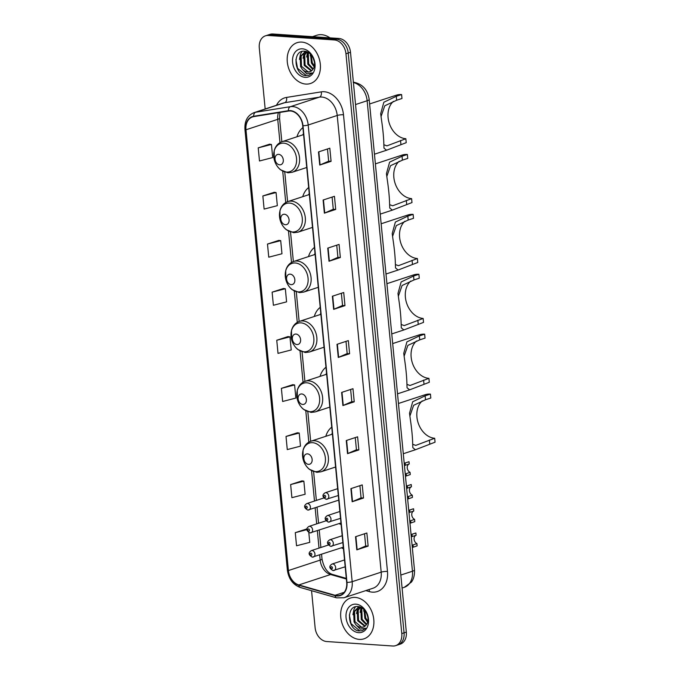 <?xml version="1.0" encoding="UTF-8"?>
<svg xmlns="http://www.w3.org/2000/svg" width="680" height="680" viewBox="0 0 680 680"><rect width="100%" height="100%" fill="white"/><g stroke="black" fill="none" stroke-linecap="round" stroke-linejoin="round"><path stroke-width="1.02" d="M331.747 427.159A23.723 17.688 -108.2 0 0 325.805 436.305M325.975 367.251A23.723 17.688 -108.2 0 0 320.034 376.405M320.212 307.351A23.723 17.688 -108.2 0 0 314.271 316.498M314.44 247.444A23.723 17.688 -108.2 0 0 308.499 256.589M308.669 187.535A23.723 17.688 -108.2 0 0 302.727 196.681M302.906 127.636A23.723 17.688 -108.2 0 0 296.964 136.782M339.201 523.54A3.357 2.499 -108.2 0 0 340.816 524.306A3.357 2.499 -108.2 0 0 341.096 524.297M341.538 547.765A3.357 2.499 -108.2 0 0 343.153 548.522A3.357 2.499 -108.2 0 0 343.434 548.522M311.559 590.69L315.12 627.725A13.43 10.013 -108.2 0 0 326.706 641.538L392.734 646A13.43 10.013 -108.2 0 0 395.658 645.643L400.197 644.156A13.43 10.013 -108.2 0 0 406.325 632.086L350.498 52.275A13.43 10.013 -108.2 0 0 338.912 38.462L272.884 34A13.43 10.013 -108.2 0 0 269.951 34.357L267.69 35.105A13.43 10.013 -108.2 0 1 270.615 34.748A13.43 10.013 -108.2 0 0 267.69 35.105L265.421 35.845A13.43 10.013 -108.2 0 0 259.293 47.914L265.175 108.987M395.658 645.643A13.43 10.013 -108.2 0 0 401.786 633.582L345.958 53.762A13.43 10.013 -108.2 0 0 334.381 39.95L336.642 39.202L270.615 34.748L336.642 39.202A13.43 10.013 -108.2 0 1 348.228 53.023A13.43 10.013 -108.2 0 0 336.642 39.202L338.912 38.462M401.786 633.582L404.056 632.833L348.228 53.023L404.056 632.833A13.43 10.013 -108.2 0 1 397.927 644.895A13.43 10.013 -108.2 0 0 404.056 632.833L406.325 632.086M301.784 42.092A21.488 16.023 -108.2 0 0 297.1 42.67A21.488 16.023 -108.2 0 0 287.767 65.042A21.488 16.023 -108.2 0 0 305.822 84.073A21.488 16.023 -108.2 0 0 310.514 83.496A21.488 16.023 -108.2 0 0 319.838 61.115A21.488 16.023 -108.2 0 0 301.784 42.092A21.488 16.023 -108.2 0 0 297.1 42.67A21.488 16.023 -108.2 0 0 287.767 65.042A21.488 16.023 -108.2 0 0 305.822 84.073A21.488 16.023 -108.2 0 0 310.514 83.496A21.488 16.023 -108.2 0 0 319.838 61.115A21.488 16.023 -108.2 0 0 301.784 42.092M355.257 597.423A21.488 16.023 -108.2 0 0 350.574 597.992A21.488 16.023 -108.2 0 0 341.241 620.373A21.488 16.023 -108.2 0 0 359.295 639.395A21.488 16.023 -108.2 0 0 363.978 638.826A21.488 16.023 -108.2 0 0 373.311 616.446A21.488 16.023 -108.2 0 0 355.257 597.423A21.488 16.023 -108.2 0 0 350.574 597.992A21.488 16.023 -108.2 0 0 341.241 620.373A21.488 16.023 -108.2 0 0 359.295 639.395A21.488 16.023 -108.2 0 0 363.978 638.826A21.488 16.023 -108.2 0 0 373.311 616.446A21.488 16.023 -108.2 0 0 355.257 597.423M290.368 110.968A14.323 10.676 71.8 0 1 302.719 125.706L346.69 582.386A14.323 10.676 71.8 0 1 340.161 595.255A14.323 10.676 71.8 0 1 335.104 595.298L298.843 584.944A14.323 10.676 71.8 0 1 288.422 570.545L245.981 129.778A14.323 10.676 71.8 0 1 252.518 116.918A14.323 10.676 71.8 0 1 253.75 116.611L288.473 111.052A14.323 10.676 71.8 0 1 290.368 110.968M290.334 110.619A14.679 10.948 -108.2 0 0 288.397 110.704L253.666 116.263A14.679 10.948 -108.2 0 0 245.709 129.761L288.15 570.529A14.679 10.948 -108.2 0 0 298.834 585.284L335.087 595.637A14.679 10.948 -108.2 0 0 346.97 582.403L302.991 125.723A14.679 10.948 -108.2 0 0 290.334 110.619M364.531 533.774L365.704 545.981L357.144 549.712A3.579 0.689 174.5 0 1 356.796 549.848L368.135 546.125L366.868 533.001L355.529 536.724L356.796 549.848M365.704 545.955L368.135 546.125M359.899 485.673L361.072 497.879L352.512 501.611A3.579 0.689 174.5 0 1 352.163 501.746L363.502 498.023L362.236 484.908L350.897 488.631L352.163 501.746M361.072 497.862L363.502 498.023M358.87 449.922L356.439 449.76L347.879 453.517A3.579 0.689 174.5 0 1 347.531 453.645L358.87 449.922L357.603 436.806L346.264 440.529L347.531 453.645M354.238 401.82L351.806 401.659L343.247 405.416A3.579 0.689 174.5 0 1 342.899 405.552L354.238 401.82L352.971 388.705L341.632 392.428L342.899 405.552M327.479 148.98L328.652 161.185L320.093 164.917A3.579 0.689 174.5 0 1 319.745 165.053L331.083 161.33L329.817 148.206L318.478 151.938L319.745 165.053M328.652 161.16L331.083 161.33M335.707 209.423L333.276 209.261L324.725 213.019A3.579 0.689 174.5 0 1 324.368 213.155L335.707 209.423L334.45 196.307L323.111 200.031L324.368 213.155M340.34 257.524L337.909 257.363L329.358 261.12A3.579 0.689 174.5 0 1 329.001 261.248L340.34 257.524L339.082 244.409L327.743 248.132L329.001 261.248M341.368 293.275L342.541 305.481L333.99 309.221A3.579 0.689 174.5 0 1 333.633 309.349L344.973 305.626L343.714 292.51L332.375 296.233L333.633 309.349M342.541 305.464L344.973 305.626M346.001 341.377L347.174 353.583L338.615 357.315A3.579 0.689 174.5 0 1 338.266 357.45L349.605 353.727L348.339 340.603L337 344.335L338.266 357.45M347.174 353.558L349.605 353.727M334.381 39.95L268.345 35.487A13.43 10.013 -108.2 0 0 265.421 35.845M297.356 432.786L286.017 436.458L287.274 449.582L300.492 446.156L299.234 433.041L297.236 432.769M301.988 480.887L290.64 484.56L291.907 497.675L305.125 494.258L303.858 481.142L301.869 480.87M306.62 528.989L295.273 532.661L296.539 545.777L309.757 542.36L308.813 532.585M283.466 288.49L272.119 292.162L273.385 305.277L286.594 301.861L285.337 288.745L283.348 288.473M278.834 240.388L267.486 244.06L268.753 257.185L281.971 253.759L280.704 240.644L278.715 240.371M274.201 192.295L262.854 195.968L264.12 209.083L277.338 205.666L276.072 192.542L274.082 192.279M269.569 144.194L258.221 147.866L259.488 160.981L272.705 157.565L271.439 144.449L269.45 144.177M292.723 384.693L281.384 388.365L282.642 401.48L295.859 398.063L294.601 384.94L292.604 384.676M276.751 340.263L278.01 353.379L291.227 349.962L289.969 336.846L287.98 336.575L276.751 340.263L289.969 336.846M337.918 257.389L336.736 245.174M333.285 209.287L332.103 197.081M351.806 401.684L350.633 389.478M356.439 449.777L355.266 437.571M272.119 292.162L285.337 288.745M267.486 244.06L280.704 240.644M262.854 195.968L276.072 192.542M258.221 147.866L271.439 144.449M281.384 388.365L294.601 384.94M286.017 436.458L299.234 433.041M290.64 484.56L303.858 481.142M306.944 529.031L306.501 528.972M295.273 532.661L306.935 529.644M329.936 37.85A22.38 16.685 -108.2 0 0 321.547 34.697A22.38 16.685 -108.2 0 0 316.659 35.3L312.469 36.677M314.126 66.81L311.38 63.028L310.565 54.298M314.347 65.849L312.281 62.73L311.236 55.038M312.859 69.436L307.776 64.209L307.428 54.128L308.312 52.513M313.216 68.901L308.677 63.911L308.329 53.831L308.822 52.836M311.296 71.009L304.181 65.391L303.824 55.309L306.595 51.799M311.712 70.695L305.082 65.093L304.725 55.012L307.028 51.858M302.37 69.385A10.123 7.548 -108.2 0 0 307.589 72.037A10.123 7.548 -108.2 0 0 309.8 71.766A10.123 7.548 -108.2 0 0 313.14 69.02C317.271 63.384 311.738 51.527 304.742 51.264C292.23 49.47 293.93 74.316 305.346 75.616L308.805 75.327L312.341 72.896L306.774 73.822L302.37 69.385L300.577 66.572L300.228 56.491L304.716 52.13L306.875 51.799M309.969 71.706L308.091 71.867L301.478 66.275L301.129 56.194L305.167 51.995M304.716 52.13L306.408 51.629M314.296 61.566L313.106 57.936M302.43 48.824A14.595 10.88 -108.2 0 0 292.587 62.322A14.595 10.88 -108.2 0 0 305.175 77.341A14.595 10.88 -108.2 0 0 315.019 63.835A14.595 10.88 -108.2 0 0 302.43 48.824M308.95 75.284L306.349 75.54L297.551 68.306L295.902 59.593M299.455 59.407L300.509 54.035L301.971 51.476M303.05 58.225L304.291 52.436M304.376 52.249L304.895 51.28M306.654 57.043L307.547 52.096M310.258 55.862L310.377 54.111M393.431 101.362A20.596 15.351 -108.2 0 0 389.351 123.496A20.596 15.351 -108.2 0 0 405.841 138.728L406.224 142.664L386.572 150.229L383.979 148.138L383.851 144.568C383.69 137.428 382.882 129.03 381.429 119.391L380.673 113.739L383.834 102.246L396.278 96.305L401.591 94.562A24.624 18.351 -108.2 0 0 396.219 95.225L369.614 103.963M383.86 144.746L386.92 145.869L405.841 138.728M401.591 94.562L401.974 98.498L396.661 100.24L384.778 105.782L381.021 116.611M279.675 164.832A5.372 4.003 -108.2 0 0 283.297 159.868A5.372 4.003 -108.2 0 0 278.664 154.343A5.372 4.003 -108.2 0 0 275.043 159.307A5.372 4.003 -108.2 0 0 279.675 164.832M303.475 133.543A21.267 15.852 -108.2 0 0 302.872 134.835M399.202 161.27A20.596 15.351 -108.2 0 0 395.123 183.396A20.596 15.351 -108.2 0 0 411.613 198.636L411.986 202.572L392.343 210.129L389.75 208.046L389.623 204.476C389.462 197.336 388.654 188.938 387.2 179.299L386.435 173.646L389.606 162.155L402.05 156.213L407.363 154.47A24.624 18.351 -108.2 0 0 401.99 155.125L375.385 163.871M389.623 204.655L392.692 205.776L411.613 198.636M407.363 154.47L407.736 158.406L402.433 160.148L390.55 165.682L386.793 176.519M285.447 224.74A5.372 4.003 -108.2 0 0 289.068 219.768A5.372 4.003 -108.2 0 0 284.435 214.243A5.372 4.003 -108.2 0 0 280.815 219.215A5.372 4.003 -108.2 0 0 285.447 224.74M309.238 193.452A21.267 15.852 -108.2 0 0 308.644 194.744M404.966 221.17A20.596 15.351 -108.2 0 0 400.885 243.304A20.596 15.351 -108.2 0 0 417.384 258.536L417.758 262.471L398.106 270.036L395.522 267.945L395.394 264.384C395.233 257.236 394.425 248.846 392.964 239.207L392.207 233.554L395.377 222.054L407.822 216.121L413.125 214.379A24.624 18.351 -108.2 0 0 407.762 215.033L381.149 223.771M395.394 264.562L398.463 265.676L417.384 258.536M413.125 214.379L413.508 218.314L408.195 220.056L396.321 225.59L392.564 236.427M291.21 284.648A5.372 4.003 -108.2 0 0 294.839 279.675A5.372 4.003 -108.2 0 0 290.207 274.15A5.372 4.003 -108.2 0 0 286.577 279.123A5.372 4.003 -108.2 0 0 291.21 284.648M315.01 253.359A21.267 15.852 -108.2 0 0 314.406 254.651M410.737 281.078A20.596 15.351 -108.2 0 0 406.657 303.212A20.596 15.351 -108.2 0 0 423.147 318.444L423.529 322.379L403.877 329.945L401.285 327.853L401.157 324.284C400.996 317.144 400.188 308.754 398.735 299.106L397.978 293.454L401.14 281.962L413.584 276.029L418.897 274.278A24.624 18.351 -108.2 0 0 413.525 274.941L386.92 283.679M401.157 324.462L404.226 325.584L423.147 318.444M418.897 274.278L419.271 278.214L413.967 279.956L402.084 285.498L398.327 296.327M296.981 344.548A5.372 4.003 -108.2 0 0 300.602 339.583A5.372 4.003 -108.2 0 0 295.97 334.058A5.372 4.003 -108.2 0 0 292.349 339.023A5.372 4.003 -108.2 0 0 296.981 344.548M320.781 313.259A21.267 15.852 -108.2 0 0 320.178 314.551M416.5 340.986A20.596 15.351 -108.2 0 0 412.42 363.111A20.596 15.351 -108.2 0 0 428.918 378.352L429.293 382.287L409.64 389.844L407.056 387.762L406.929 384.192C406.767 377.051 405.96 368.653 404.506 359.014L403.741 353.362L406.912 341.87L419.356 335.928L424.66 334.186A24.624 18.351 -108.2 0 0 419.296 334.841L392.692 343.587M406.929 384.37L409.998 385.492L428.918 378.352M424.66 334.186L425.043 338.122L419.73 339.864L407.855 345.398L404.099 356.235M302.753 404.455A5.372 4.003 -108.2 0 0 306.374 399.491A5.372 4.003 -108.2 0 0 301.741 393.958A5.372 4.003 -108.2 0 0 298.12 398.93A5.372 4.003 -108.2 0 0 302.753 404.455M326.545 373.167A21.267 15.852 -108.2 0 0 325.941 374.459M422.272 400.885A20.596 15.351 -108.2 0 0 418.192 423.019A20.596 15.351 -108.2 0 0 434.681 438.26L435.064 442.187L415.412 449.752L412.82 447.661L412.692 444.1C412.539 436.951 411.723 428.561 410.269 418.923L409.513 413.27L412.683 401.769L425.127 395.837L430.431 394.094A24.624 18.351 -108.2 0 0 425.068 394.749L398.454 403.486M412.7 444.278L415.76 445.4L434.681 438.26M430.431 394.094L430.814 398.029L425.501 399.772L413.627 405.305L409.861 416.143M308.516 464.363A5.372 4.003 -108.2 0 0 312.137 459.391A5.372 4.003 -108.2 0 0 307.504 453.866A5.372 4.003 -108.2 0 0 303.883 458.838A5.372 4.003 -108.2 0 0 308.516 464.363M332.316 433.075A21.267 15.852 -108.2 0 0 331.712 434.367M367.6 622.14L364.854 618.35L364.029 609.629M367.82 621.18L365.755 618.06L364.701 610.368M366.333 624.767L361.25 619.539L360.901 609.45L361.786 607.843M366.681 624.231L362.151 619.242L361.802 609.161L362.296 608.167M364.769 626.34L357.654 620.721L357.298 610.64L360.069 607.13M365.185 626.016L358.547 620.423L358.199 610.342L360.502 607.189M355.844 624.716A10.123 7.548 -108.2 0 0 361.063 627.36A10.123 7.548 -108.2 0 0 363.273 627.096A10.123 7.548 -108.2 0 0 366.605 624.351C370.736 618.715 365.211 606.849 358.207 606.586C345.695 604.8 347.403 629.637 358.819 630.946L362.278 630.658L365.806 628.226L360.247 629.153L355.844 624.716L354.05 621.902L353.702 611.821L358.19 607.461L360.349 607.13M363.443 627.037L361.556 627.198L354.951 621.605L354.594 611.524L358.64 607.325M358.19 607.461L359.873 606.96M367.769 616.896L366.579 613.266M355.903 604.154A14.595 10.88 -108.2 0 0 346.06 617.652A14.595 10.88 -108.2 0 0 358.649 632.663A14.595 10.88 -108.2 0 0 368.492 619.165A14.595 10.88 -108.2 0 0 355.903 604.154M362.414 630.606L359.822 630.87L351.024 623.637L349.367 614.924M352.928 614.737L353.982 609.365L355.445 606.807M356.524 613.556L357.765 607.767M357.85 607.58L358.368 606.611M360.128 612.374L361.021 607.427M363.724 611.184L363.851 609.442M405.246 473.994L410.048 472.319L410.269 474.572L405.458 476.229M410.048 472.319A4.479 3.341 71.8 0 1 407.243 467.985A4.479 3.341 71.8 0 1 409.25 463.981L405.356 465.256L405.144 463.004L409.028 461.72A6.715 5.006 71.8 0 0 408.587 461.839L404.209 463.275M409.25 463.981L409.028 461.72M405.356 465.256L404.506 465.537M407.439 496.817L412.25 495.142L412.471 497.403L407.66 499.06M412.25 495.142A4.479 3.341 71.8 0 1 409.445 490.815A4.479 3.341 71.8 0 1 411.442 486.804L407.558 488.079L407.346 485.826L411.23 484.551A6.715 5.006 71.8 0 0 410.788 484.662L406.411 486.098M411.442 486.804L411.23 484.551M407.558 488.079L406.7 488.359M409.776 521.042L414.579 519.367L414.8 521.628L409.989 523.277M414.579 519.367A4.479 3.341 71.8 0 1 411.774 515.032A4.479 3.341 71.8 0 1 413.78 511.029L409.887 512.303L409.675 510.051L413.559 508.776A6.715 5.006 71.8 0 0 413.117 508.887L408.74 510.323M413.78 511.029L413.559 508.776M409.887 512.303L409.037 512.584M412.105 545.266L416.916 543.592L417.129 545.853L412.326 547.502M416.916 543.592A4.479 3.341 71.8 0 1 414.103 539.257A4.479 3.341 71.8 0 1 416.109 535.254L412.225 536.529L412.003 534.276L415.897 533.001A6.715 5.006 71.8 0 0 415.446 533.111L411.077 534.548M416.109 535.254L415.897 533.001M412.225 536.529L411.366 536.809M400.834 575.05L412.445 571.242A8.95 1.725 -5.5 0 0 414.477 569.917C414.885 577.524 412.037 581.34 411.306 582.199L404.277 587.325A17.91 13.345 -108.2 0 0 412.445 571.242L367.14 100.742A17.91 13.345 -108.2 0 0 353.413 82.569M355.529 104.558L367.14 100.742A8.95 1.725 -5.5 0 0 369.18 99.416L414.477 569.917M272.884 34L268.345 35.487M350.498 52.275L345.958 53.762M276.471 105.272A22.38 16.685 71.8 0 1 286.518 97.427L321.24 91.868A22.38 16.685 71.8 0 1 343.493 114.767L387.473 571.446A4.479 0.858 -5.5 0 0 381.191 572.144L337.221 115.464A17.91 13.345 -108.2 0 0 321.784 97.044A17.91 13.345 -108.2 0 0 319.413 97.147L284.69 102.706A17.91 13.345 -108.2 0 0 283.152 103.079L254.125 112.617A17.91 13.345 71.8 0 1 255.663 112.243A4.479 2.966 80.9 0 0 253.666 116.263M387.473 571.446A22.38 16.685 71.8 0 1 372.376 592.144A22.38 16.685 71.8 0 1 369.359 591.617L365.806 590.597M373.023 588.226A17.91 13.345 -108.2 0 0 381.191 572.144L352.163 581.681A17.91 13.345 71.8 0 1 343.995 597.762L373.023 588.226M286.518 97.427A4.479 2.966 -99.1 0 1 284.69 102.706L255.663 112.243L290.385 106.683A17.91 13.345 71.8 0 1 292.749 106.581A17.91 13.345 71.8 0 1 308.193 125.001A4.479 0.858 174.5 0 1 302.991 125.723M288.397 110.704A4.479 2.966 80.9 0 1 290.385 106.683L319.413 97.147A4.479 2.966 -99.1 0 0 321.24 91.868M254.125 112.617C247.546 115.353 244.486 120.93 244.936 129.362A4.479 0.858 -5.5 0 0 245.709 129.761M288.15 570.529A4.479 0.858 174.5 0 1 287.376 570.129C288.668 578.986 293.003 584.774 300.373 587.503L336.634 597.856L343.995 597.762M298.834 585.284A4.479 2.66 105.9 0 0 300.373 587.503M335.087 595.637A4.479 2.66 105.9 0 0 336.634 597.856M346.97 582.403A4.479 0.858 -5.5 0 0 352.163 581.681L308.193 125.001L337.221 115.464A4.479 0.858 -5.5 0 1 343.493 114.767M369.045 589.534A4.479 2.66 -74.1 0 1 369.359 591.617M288.422 570.545L320.178 560.116A14.323 10.676 -108.2 0 0 330.599 574.515L346.366 579.02M298.843 584.944L330.599 574.515A8.058 4.794 -74.1 0 1 332.477 574.438L346.307 578.391M335.104 595.298L344.25 592.288M278.46 112.659A14.323 10.676 -108.2 0 0 277.738 119.348L279.973 142.621M245.981 129.778L277.738 119.348A8.058 1.556 -5.5 0 0 279.565 118.158L281.834 141.755M282.727 171.241L285.745 202.53M288.499 231.149L291.507 262.438M294.27 291.057L297.279 322.346M300.033 350.957L303.05 382.245M305.804 410.865L308.813 442.153M311.576 470.772L314.483 501.041M315.146 507.892L316.685 523.863M317.348 530.723L319.014 548.088M319.676 554.939L320.178 560.116A8.058 1.556 -5.5 0 0 322.005 558.926C323.765 567.579 327.258 572.747 332.477 574.438M338.615 357.315L337.356 344.216M333.99 309.221L332.724 296.115M329.358 261.12L328.091 248.013M324.725 213.019L323.459 199.92M320.093 164.917L318.835 151.819M343.247 405.416L341.989 392.317M347.879 453.517L346.622 440.41M352.512 501.611L351.254 488.512M357.144 549.712L355.887 536.613M286.535 172.082A14.807 11.033 -108.2 0 0 296.523 158.389A14.807 11.033 -108.2 0 0 283.755 143.166A14.807 11.033 -108.2 0 0 273.768 156.859A14.807 11.033 -108.2 0 0 286.535 172.082M292.179 172.278A16.116 12.011 -108.2 0 0 299.175 155.49A16.116 12.011 -108.2 0 0 285.634 141.227A16.116 12.011 -108.2 0 0 282.124 141.653C278.111 143.106 275.468 146.115 274.193 150.688L274.269 159.766C275.366 163.888 277.449 167.22 280.517 169.762L287.946 172.805L292.179 172.278L306.74 167.493M400.537 140.471L400.911 144.406M396.278 96.305L396.661 100.24M292.306 231.99A14.807 11.033 -108.2 0 0 302.286 218.297A14.807 11.033 -108.2 0 0 289.519 203.073A14.807 11.033 -108.2 0 0 279.539 216.758A14.807 11.033 -108.2 0 0 292.306 231.99M297.95 232.186A16.116 12.011 -108.2 0 0 304.946 215.398A16.116 12.011 -108.2 0 0 291.405 201.127A16.116 12.011 -108.2 0 0 287.887 201.56C283.875 203.006 281.24 206.023 279.964 210.596L280.041 219.666C281.129 223.797 283.212 227.128 286.288 229.67L293.709 232.704L297.95 232.186L312.511 227.4M406.3 200.379L406.683 204.315M402.05 156.213L402.433 160.148M298.078 291.899A14.807 11.033 -108.2 0 0 308.057 278.205A14.807 11.033 -108.2 0 0 295.29 262.973A14.807 11.033 -108.2 0 0 285.311 276.666A14.807 11.033 -108.2 0 0 298.078 291.899M303.714 292.085A16.116 12.011 -108.2 0 0 310.709 275.306A16.116 12.011 -108.2 0 0 297.168 261.035A16.116 12.011 -108.2 0 0 293.658 261.469C289.646 262.913 287.002 265.923 285.736 270.504L285.812 279.574C286.9 283.696 288.983 287.028 292.051 289.578L299.481 292.613L303.714 292.085L318.282 287.308M412.072 260.287L412.454 264.223M407.822 216.121L408.195 220.056M303.841 351.798A14.807 11.033 -108.2 0 0 313.82 338.113A14.807 11.033 -108.2 0 0 301.061 322.881A14.807 11.033 -108.2 0 0 291.074 336.575A14.807 11.033 -108.2 0 0 303.841 351.798M309.485 351.993A16.116 12.011 -108.2 0 0 316.481 335.214A16.116 12.011 -108.2 0 0 302.94 320.943A16.116 12.011 -108.2 0 0 299.429 321.368C295.418 322.822 292.774 325.83 291.499 330.403L291.575 339.481C292.672 343.604 294.754 346.936 297.823 349.477L305.252 352.521L309.485 351.993L324.046 347.208M417.843 320.186L418.217 324.122M413.584 276.029L413.967 279.956M309.613 411.706A14.807 11.033 -108.2 0 0 319.591 398.012A14.807 11.033 -108.2 0 0 306.825 382.789A14.807 11.033 -108.2 0 0 296.846 396.482A14.807 11.033 -108.2 0 0 309.613 411.706M315.256 411.901A16.116 12.011 -108.2 0 0 322.252 395.114A16.116 12.011 -108.2 0 0 308.712 380.842A16.116 12.011 -108.2 0 0 305.192 381.276C301.18 382.721 298.537 385.738 297.271 390.311L297.347 399.381C298.435 403.512 300.517 406.844 303.594 409.385L311.015 412.42L315.256 411.901L329.817 407.116M423.606 380.094L423.988 384.03M419.356 335.928L419.73 339.864M315.375 471.614A14.807 11.033 -108.2 0 0 325.363 457.921A14.807 11.033 -108.2 0 0 312.596 442.688A14.807 11.033 -108.2 0 0 302.617 456.382A14.807 11.033 -108.2 0 0 315.375 471.614M321.019 471.801A16.116 12.011 -108.2 0 0 328.015 455.022A16.116 12.011 -108.2 0 0 314.475 440.75A16.116 12.011 -108.2 0 0 310.964 441.184C306.952 442.629 304.308 445.638 303.042 450.219L303.11 459.289C304.207 463.412 306.289 466.752 309.357 469.293L316.786 472.328L321.019 471.801L335.58 467.024M429.377 440.002L429.751 443.938M425.127 395.837L425.501 399.772M337.671 488.665L325.159 492.779A3.357 2.499 71.8 0 1 325.89 492.685A3.357 2.499 71.8 0 1 328.712 495.66A3.357 2.499 71.8 0 1 327.25 499.154A3.357 2.499 71.8 0 1 326.519 499.248M324.683 495.337A1.122 0.833 -108.2 0 0 324.887 497.531A1.122 0.833 -108.2 0 0 324.683 495.337M406.385 475.856L406.164 473.594M339.864 511.496L327.352 515.601A3.357 2.499 71.8 0 1 328.083 515.516A3.357 2.499 71.8 0 1 330.905 518.483A3.357 2.499 71.8 0 1 329.451 521.985A3.357 2.499 71.8 0 1 328.721 522.07M326.876 518.168A1.122 0.833 -108.2 0 0 327.089 520.353A1.122 0.833 -108.2 0 0 326.876 518.168M408.578 498.678L408.365 496.425M342.201 535.721L329.69 539.827A3.357 2.499 71.8 0 1 330.421 539.741A3.357 2.499 71.8 0 1 333.243 542.708A3.357 2.499 71.8 0 1 331.78 546.21A3.357 2.499 71.8 0 1 331.05 546.295M329.214 542.394A1.122 0.833 -108.2 0 0 329.418 544.578A1.122 0.833 -108.2 0 0 329.214 542.394M410.916 522.903L410.695 520.65M344.53 559.946L332.019 564.052A3.357 2.499 71.8 0 1 332.75 563.966A3.357 2.499 71.8 0 1 335.572 566.933A3.357 2.499 71.8 0 1 334.118 570.435A3.357 2.499 71.8 0 1 333.378 570.52M331.543 566.619A1.122 0.833 -108.2 0 0 331.755 568.803A1.122 0.833 -108.2 0 0 331.543 566.619M413.245 547.128L413.024 544.875M323.825 497.973L306.791 503.574A3.357 2.499 71.8 0 1 307.522 503.481A3.357 2.499 71.8 0 1 310.344 506.456A3.357 2.499 71.8 0 1 308.881 509.949A3.357 2.499 71.8 0 1 308.15 510.042M306.527 508.317A1.122 0.833 -108.2 0 0 306.315 506.133A1.122 0.833 -108.2 0 0 306.527 508.317M326.026 520.803L308.983 526.396A3.357 2.499 71.8 0 1 309.714 526.303A3.357 2.499 71.8 0 1 312.536 529.278A3.357 2.499 71.8 0 1 311.083 532.78A3.357 2.499 71.8 0 1 310.352 532.865M308.72 531.148A1.122 0.833 -108.2 0 0 308.507 528.955A1.122 0.833 -108.2 0 0 308.72 531.148M328.355 545.029L311.321 550.621A3.357 2.499 71.8 0 1 312.052 550.528A3.357 2.499 71.8 0 1 314.874 553.503A3.357 2.499 71.8 0 1 313.412 557.005A3.357 2.499 71.8 0 1 312.681 557.09M311.058 555.373A1.122 0.833 -108.2 0 0 310.845 553.18A1.122 0.833 -108.2 0 0 311.058 555.373M353.149 82.135C362.329 83.784 367.676 89.539 369.18 99.416M404.277 587.325L402.084 588.047M244.936 129.362L287.376 570.129M279.905 112.43L279.565 118.158M284.767 172.15L287.606 201.662M290.53 232.05L293.369 261.562M296.301 291.958L299.14 321.47M302.065 351.866L304.912 381.378M307.836 411.765L310.675 441.277M313.607 471.673L316.37 500.421M317.033 507.271L318.572 523.251M319.226 530.102L320.9 547.476M321.563 554.327L322.005 558.926M386.572 150.229L374.45 154.207M303.577 134.606L282.124 141.653M392.343 210.129L380.222 214.115M309.341 194.514L287.887 201.56M398.106 270.036L385.985 274.014M315.112 254.422L293.658 261.469M403.877 329.945L391.756 333.923M320.883 314.322L299.429 321.368M409.64 389.844L397.528 393.83M326.647 374.229L305.192 381.276M415.412 449.752L403.291 453.73M332.418 434.137L310.964 441.184M325.159 492.779C321.929 494.896 322.26 497.063 326.153 499.298L338.325 495.516M327.352 515.601C324.122 517.718 324.453 519.885 328.355 522.121L340.527 518.347M329.69 539.827C326.459 541.943 326.791 544.111 330.684 546.346L342.856 542.572M332.019 564.052C328.788 566.168 329.12 568.336 333.022 570.571L345.194 566.797M338.776 500.131L307.793 510.085C303.892 507.858 303.56 505.682 306.791 503.574M340.969 522.962L309.986 532.916C306.085 530.681 305.753 528.513 308.983 526.396M343.306 547.179L312.324 557.141C308.423 554.906 308.091 552.738 311.321 550.621"/></g></svg>
